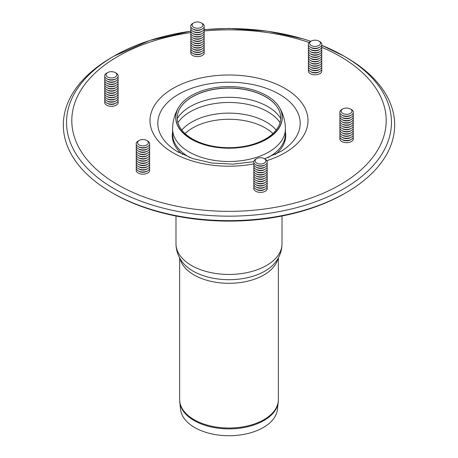 <?xml version="1.0" encoding="UTF-8"?>
<svg xmlns="http://www.w3.org/2000/svg" width="458" height="458" viewBox="0 0 458 458"><rect width="100%" height="100%" fill="white"/><g stroke="black" fill="none" stroke-linecap="round" stroke-linejoin="round"><path stroke-width="0.69" d="M318.894 41.088L319.85 41.638A6.761 3.904 180 0 1 319.85 47.163A6.761 3.904 180 0 1 310.289 47.163L310.289 47.163A6.761 3.904 180 0 1 310.289 41.638L311.245 41.088A5.41 3.126 180 0 1 318.894 41.088A5.41 3.126 180 0 1 318.894 45.508A5.41 3.126 180 0 1 311.245 45.508A5.41 3.126 180 0 1 311.245 41.088M311.245 47.712L310.289 47.163L311.245 47.712A5.41 3.126 180 0 0 318.894 47.712L319.85 47.163M321.556 45.508A6.761 3.904 180 0 1 319.85 49.372A6.761 3.904 180 0 1 310.289 49.372L310.289 49.372A6.761 3.904 180 0 1 308.583 45.508M311.245 49.922L310.289 49.372L311.245 49.922A5.41 3.126 180 0 0 318.894 49.922L319.85 49.372M321.556 47.712A6.761 3.904 180 0 1 319.85 51.577A6.761 3.904 180 0 1 310.289 51.577L310.289 51.577A6.761 3.904 180 0 1 308.583 47.712M311.245 52.132L310.289 51.577L311.245 52.132A5.41 3.126 180 0 0 318.894 52.132L319.85 51.577M321.556 49.922A6.761 3.904 180 0 1 319.85 53.786A6.761 3.904 180 0 1 310.289 53.786L310.289 53.786A6.761 3.904 180 0 1 308.583 49.922M311.245 54.342L310.289 53.786L311.245 54.342A5.41 3.126 180 0 0 318.894 54.342L319.85 53.786M321.556 52.132A6.761 3.904 180 0 1 319.85 55.996A6.761 3.904 180 0 1 310.289 55.996L310.289 55.996A6.761 3.904 180 0 1 308.583 52.132M311.245 56.546L310.289 55.996L311.245 56.546A5.41 3.126 180 0 0 318.894 56.546L319.85 55.996M321.556 54.342A6.761 3.904 180 0 1 319.85 58.206A6.761 3.904 180 0 1 310.289 58.206L310.289 58.206A6.761 3.904 180 0 1 308.583 54.342M311.245 58.756L310.289 58.206L311.245 58.756A5.41 3.126 180 0 0 318.894 58.756L319.85 58.206M321.556 56.546A6.761 3.904 180 0 1 319.85 60.41A6.761 3.904 180 0 1 310.289 60.41L310.289 60.41A6.761 3.904 180 0 1 308.583 56.546M311.245 60.966L310.289 60.41L311.245 60.966A5.41 3.126 180 0 0 318.894 60.966L319.85 60.41M321.556 58.756A6.761 3.904 180 0 1 319.85 62.62A6.761 3.904 180 0 1 310.289 62.62L310.289 62.62A6.761 3.904 180 0 1 308.583 58.756M311.245 63.175L310.289 62.62L311.245 63.175A5.41 3.126 180 0 0 318.894 63.175L319.85 62.62M321.556 60.966A6.761 3.904 180 0 1 319.85 64.83A6.761 3.904 180 0 1 310.289 64.83L310.289 64.83A6.761 3.904 180 0 1 308.583 60.966M311.245 65.38L310.289 64.83L311.245 65.38A5.41 3.126 180 0 0 318.894 65.38L319.85 64.83M321.556 63.175A6.761 3.904 180 0 1 319.85 67.04A6.761 3.904 180 0 1 310.289 67.04L310.289 67.04A6.761 3.904 180 0 1 308.583 63.175M311.245 67.589L310.289 67.04L311.245 67.589A5.41 3.126 180 0 0 318.894 67.589L319.85 67.04M321.556 65.38A6.761 3.904 180 0 1 319.85 69.25A6.761 3.904 180 0 1 310.289 69.25L310.289 69.25A6.761 3.904 180 0 1 308.583 65.38M311.245 69.799L310.289 69.25L311.245 69.799A5.41 3.126 180 0 0 318.894 69.799L319.85 69.25M321.556 67.589A6.761 3.904 180 0 1 319.85 71.454A6.761 3.904 180 0 1 310.289 71.454L310.289 71.454A6.761 3.904 180 0 1 308.583 67.589M311.245 72.009L310.289 71.454L311.245 72.009A5.41 3.126 180 0 0 318.894 72.009L319.85 71.454M321.556 69.799A6.761 3.904 180 0 1 318.522 74.259A6.761 3.904 180 0 1 310.289 73.664A6.761 3.904 180 0 1 308.583 69.799M201.32 22.9L202.276 23.45A6.761 3.904 180 0 1 202.276 28.974A6.761 3.904 180 0 1 199.247 29.982A6.761 3.904 180 0 1 192.715 28.974A6.761 3.904 180 0 1 192.715 23.45L193.671 22.9A5.41 3.126 180 0 1 201.32 22.9A5.41 3.126 180 0 1 198.898 28.127A5.41 3.126 180 0 1 192.812 26.673A5.41 3.126 180 0 1 193.671 22.9M202.276 28.974L201.32 29.524A5.41 3.126 180 0 1 198.898 30.331A5.41 3.126 180 0 1 193.671 29.524L192.715 28.974M203.982 27.32A6.761 3.904 180 0 1 202.276 31.184A6.761 3.904 180 0 1 199.247 32.192A6.761 3.904 180 0 1 192.715 31.184A6.761 3.904 180 0 1 191.009 27.32M202.276 31.184L201.32 31.734A5.41 3.126 180 0 1 198.898 32.541A5.41 3.126 180 0 1 193.671 31.734L192.715 31.184M203.982 29.524A6.761 3.904 180 0 1 202.276 33.388A6.761 3.904 180 0 1 199.247 34.402A6.761 3.904 180 0 1 192.715 33.388A6.761 3.904 180 0 1 191.009 29.524M202.276 33.388L201.32 33.944A5.41 3.126 180 0 1 198.898 34.751A5.41 3.126 180 0 1 193.671 33.944L192.715 33.388M203.982 31.734A6.761 3.904 180 0 1 202.276 35.598A6.761 3.904 180 0 1 199.247 36.611A6.761 3.904 180 0 1 192.715 35.598A6.761 3.904 180 0 1 191.009 31.734M202.276 35.598L201.32 36.153A5.41 3.126 180 0 1 198.898 36.961A5.41 3.126 180 0 1 193.671 36.153L192.715 35.598M203.982 33.944A6.761 3.904 180 0 1 202.276 37.808A6.761 3.904 180 0 1 199.247 38.816A6.761 3.904 180 0 1 192.715 37.808A6.761 3.904 180 0 1 191.009 33.944M202.276 37.808L201.32 38.358A5.41 3.126 180 0 1 198.898 39.17A5.41 3.126 180 0 1 193.671 38.358L192.715 37.808M203.982 36.153A6.761 3.904 180 0 1 202.276 40.018A6.761 3.904 180 0 1 199.247 41.025A6.761 3.904 180 0 1 192.715 40.018A6.761 3.904 180 0 1 191.009 36.153M202.276 40.018L201.32 40.567A5.41 3.126 180 0 1 198.898 41.375A5.41 3.126 180 0 1 193.671 40.567L192.715 40.018M203.982 38.358A6.761 3.904 180 0 1 202.276 42.222A6.761 3.904 180 0 1 199.247 43.235A6.761 3.904 180 0 1 192.715 42.222A6.761 3.904 180 0 1 191.009 38.358M202.276 42.222L201.32 42.777A5.41 3.126 180 0 1 198.898 43.584A5.41 3.126 180 0 1 193.671 42.777L192.715 42.222M203.982 40.567A6.761 3.904 180 0 1 202.276 44.432A6.761 3.904 180 0 1 199.247 45.445A6.761 3.904 180 0 1 192.715 44.432A6.761 3.904 180 0 1 191.009 40.567M202.276 44.432L201.32 44.987A5.41 3.126 180 0 1 198.898 45.794A5.41 3.126 180 0 1 193.671 44.987L192.715 44.432M203.982 42.777A6.761 3.904 180 0 1 202.276 46.642A6.761 3.904 180 0 1 199.247 47.655A6.761 3.904 180 0 1 192.715 46.642A6.761 3.904 180 0 1 191.009 42.777M202.276 46.642L201.32 47.191A5.41 3.126 180 0 1 198.898 48.004A5.41 3.126 180 0 1 193.671 47.191L192.715 46.642M203.982 44.987A6.761 3.904 180 0 1 202.276 48.851A6.761 3.904 180 0 1 199.247 49.859A6.761 3.904 180 0 1 192.715 48.851A6.761 3.904 180 0 1 191.009 44.987M202.276 48.851L201.32 49.401A5.41 3.126 180 0 1 198.898 50.208A5.41 3.126 180 0 1 193.671 49.401L192.715 48.851M203.982 47.191A6.761 3.904 180 0 1 202.276 51.061A6.761 3.904 180 0 1 199.247 52.069A6.761 3.904 180 0 1 192.715 51.061A6.761 3.904 180 0 1 191.009 47.191M202.276 51.061L201.32 51.611A5.41 3.126 180 0 1 198.898 52.418A5.41 3.126 180 0 1 193.671 51.611L192.715 51.061M203.982 49.401A6.761 3.904 180 0 1 202.276 53.265A6.761 3.904 180 0 1 199.247 54.279A6.761 3.904 180 0 1 192.715 53.265A6.761 3.904 180 0 1 191.009 49.401M202.276 53.265L201.32 53.821A5.41 3.126 180 0 1 198.898 54.628A5.41 3.126 180 0 1 193.671 53.821L192.715 53.265M203.982 51.611A6.761 3.904 180 0 1 199.247 56.489A6.761 3.904 180 0 1 192.658 55.441A6.761 3.904 180 0 1 191.009 51.611M115.256 72.593L116.212 73.143A6.761 3.904 180 0 1 117.958 76.915A6.761 3.904 180 0 1 116.212 78.667A6.761 3.904 180 0 1 106.645 78.667A6.761 3.904 180 0 1 106.645 73.143L107.601 72.593A5.41 3.126 180 0 1 115.256 72.593A5.41 3.126 180 0 1 116.653 75.61A5.41 3.126 180 0 1 108.723 77.505A5.41 3.126 180 0 1 107.601 72.593M116.212 78.667L115.256 79.217A5.41 3.126 180 0 1 107.601 79.217L106.645 78.667M117.912 77.007A6.761 3.904 180 0 1 117.958 79.125A6.761 3.904 180 0 1 116.212 80.871A6.761 3.904 180 0 1 106.645 80.871A6.761 3.904 180 0 1 104.939 77.007M116.212 80.871L115.256 81.427A5.41 3.126 180 0 1 107.601 81.427L106.645 80.871M117.912 79.217A6.761 3.904 180 0 1 117.958 81.329A6.761 3.904 180 0 1 116.212 83.081A6.761 3.904 180 0 1 106.645 83.081A6.761 3.904 180 0 1 104.939 79.217M116.212 83.081L115.256 83.637A5.41 3.126 180 0 1 107.601 83.637L106.645 83.081M117.912 81.427A6.761 3.904 180 0 1 117.958 83.539A6.761 3.904 180 0 1 116.212 85.291A6.761 3.904 180 0 1 106.645 85.291A6.761 3.904 180 0 1 104.939 81.427M116.212 85.291L115.256 85.841A5.41 3.126 180 0 1 107.601 85.841L106.645 85.291M117.912 83.637A6.761 3.904 180 0 1 117.958 85.749A6.761 3.904 180 0 1 116.212 87.501A6.761 3.904 180 0 1 106.645 87.501A6.761 3.904 180 0 1 104.939 83.637M116.212 87.501L115.256 88.051A5.41 3.126 180 0 1 107.601 88.051L106.645 87.501M117.912 85.841A6.761 3.904 180 0 1 117.958 87.959A6.761 3.904 180 0 1 116.212 89.705A6.761 3.904 180 0 1 106.645 89.705A6.761 3.904 180 0 1 104.939 85.841M116.212 89.705L115.256 90.26A5.41 3.126 180 0 1 107.601 90.26L106.645 89.705M117.912 88.051A6.761 3.904 180 0 1 117.958 90.163A6.761 3.904 180 0 1 116.212 91.915A6.761 3.904 180 0 1 106.645 91.915A6.761 3.904 180 0 1 104.939 88.051M116.212 91.915L115.256 92.47A5.41 3.126 180 0 1 107.601 92.47L106.645 91.915M117.912 90.26A6.761 3.904 180 0 1 117.958 92.373A6.761 3.904 180 0 1 116.212 94.125A6.761 3.904 180 0 1 106.645 94.125A6.761 3.904 180 0 1 104.939 90.26M116.212 94.125L115.256 94.674A5.41 3.126 180 0 1 107.601 94.674L106.645 94.125M117.912 92.47A6.761 3.904 180 0 1 117.958 94.583A6.761 3.904 180 0 1 116.212 96.335A6.761 3.904 180 0 1 106.645 96.335A6.761 3.904 180 0 1 104.939 92.47M116.212 96.335L115.256 96.884A5.41 3.126 180 0 1 107.601 96.884L106.645 96.335M117.912 94.674A6.761 3.904 180 0 1 117.958 96.793A6.761 3.904 180 0 1 116.212 98.539A6.761 3.904 180 0 1 106.645 98.539A6.761 3.904 180 0 1 104.939 94.674M116.212 98.539L115.256 99.094A5.41 3.126 180 0 1 107.601 99.094L106.645 98.539M117.912 96.884A6.761 3.904 180 0 1 117.958 99.002A6.761 3.904 180 0 1 116.212 100.749A6.761 3.904 180 0 1 106.645 100.749A6.761 3.904 180 0 1 104.939 96.884M116.212 100.749L115.256 101.304A5.41 3.126 180 0 1 107.601 101.304L106.645 100.749M117.912 99.094A6.761 3.904 180 0 1 117.958 101.207A6.761 3.904 180 0 1 116.212 102.958A6.761 3.904 180 0 1 106.645 102.958A6.761 3.904 180 0 1 104.939 99.094M116.212 102.958L115.256 103.508A5.41 3.126 180 0 1 107.601 103.508L106.645 102.958M117.912 101.304A6.761 3.904 180 0 1 117.958 103.416A6.761 3.904 180 0 1 109.594 106.164A6.761 3.904 180 0 1 104.939 101.304M147.711 141.024L146.755 140.469L147.711 141.024A6.761 3.904 180 0 1 147.711 146.543A6.761 3.904 180 0 1 138.15 146.543A6.761 3.904 180 0 1 138.15 141.024L139.106 140.469A5.41 3.126 180 0 1 146.755 140.469L146.755 140.469A5.41 3.126 180 0 1 146.755 144.888A5.41 3.126 180 0 1 139.106 144.888A5.41 3.126 180 0 1 139.106 140.469M147.711 146.543L146.755 147.098A5.41 3.126 180 0 1 139.106 147.098L138.15 146.543M149.417 144.888A6.761 3.904 180 0 1 147.711 148.753A6.761 3.904 180 0 1 138.15 148.753A6.761 3.904 180 0 1 136.444 144.888M147.711 148.753L146.755 149.302A5.41 3.126 180 0 1 139.106 149.302L138.15 148.753M149.417 147.098A6.761 3.904 180 0 1 147.711 150.963A6.761 3.904 180 0 1 138.15 150.963A6.761 3.904 180 0 1 136.444 147.098M147.711 150.963L146.755 151.512A5.41 3.126 180 0 1 139.106 151.512L138.15 150.963M149.417 149.302A6.761 3.904 180 0 1 147.711 153.172A6.761 3.904 180 0 1 138.15 153.172A6.761 3.904 180 0 1 136.444 149.302M147.711 153.172L146.755 153.722A5.41 3.126 180 0 1 139.106 153.722L138.15 153.172M149.417 151.512A6.761 3.904 180 0 1 147.711 155.376A6.761 3.904 180 0 1 138.15 155.376A6.761 3.904 180 0 1 136.444 151.512M147.711 155.376L146.755 155.932A5.41 3.126 180 0 1 139.106 155.932L138.15 155.376M149.417 153.722A6.761 3.904 180 0 1 147.711 157.586A6.761 3.904 180 0 1 138.15 157.586A6.761 3.904 180 0 1 136.444 153.722M147.711 157.586L146.755 158.142A5.41 3.126 180 0 1 139.106 158.142L138.15 157.586M149.417 155.932A6.761 3.904 180 0 1 147.711 159.796A6.761 3.904 180 0 1 138.15 159.796A6.761 3.904 180 0 1 136.444 155.932M147.711 159.796L146.755 160.346A5.41 3.126 180 0 1 139.106 160.346L138.15 159.796M149.417 158.142A6.761 3.904 180 0 1 147.711 162.006A6.761 3.904 180 0 1 138.15 162.006A6.761 3.904 180 0 1 136.444 158.142M147.711 162.006L146.755 162.556A5.41 3.126 180 0 1 139.106 162.556L138.15 162.006M149.417 160.346A6.761 3.904 180 0 1 147.711 164.21A6.761 3.904 180 0 1 138.15 164.21A6.761 3.904 180 0 1 136.444 160.346M147.711 164.21L146.755 164.766A5.41 3.126 180 0 1 139.106 164.766L138.15 164.21M149.417 162.556A6.761 3.904 180 0 1 147.711 166.42A6.761 3.904 180 0 1 138.15 166.42A6.761 3.904 180 0 1 136.444 162.556M147.711 166.42L146.755 166.975A5.41 3.126 180 0 1 139.106 166.975L138.15 166.42M149.417 164.766A6.761 3.904 180 0 1 147.711 168.63A6.761 3.904 180 0 1 138.15 168.63A6.761 3.904 180 0 1 136.444 164.766M147.711 168.63L146.755 169.179A5.41 3.126 180 0 1 139.106 169.179L138.15 168.63M149.417 166.975A6.761 3.904 180 0 1 147.711 170.84A6.761 3.904 180 0 1 138.15 170.84A6.761 3.904 180 0 1 136.444 166.975M147.711 170.84L146.755 171.389A5.41 3.126 180 0 1 139.106 171.389L138.15 170.84M149.417 169.179A6.761 3.904 180 0 1 142.93 174.189A6.761 3.904 180 0 1 136.444 169.179M264.329 158.657L265.285 159.212A6.761 3.904 180 0 1 265.285 164.731A6.761 3.904 180 0 1 255.724 164.731A6.761 3.904 180 0 1 255.724 159.212L256.68 158.657A5.41 3.126 180 0 1 259.102 157.85A5.41 3.126 180 0 1 264.329 158.657A5.41 3.126 180 0 1 264.329 163.077A5.41 3.126 180 0 1 256.68 163.077A5.41 3.126 180 0 1 256.68 158.657M265.285 164.731L264.329 165.286A5.41 3.126 180 0 1 256.68 165.286L255.724 164.731M266.991 163.077A6.761 3.904 180 0 1 265.285 166.941A6.761 3.904 180 0 1 255.724 166.941A6.761 3.904 180 0 1 254.018 163.077M265.285 166.941L264.329 167.491A5.41 3.126 180 0 1 256.68 167.491L255.724 166.941M266.991 165.286A6.761 3.904 180 0 1 265.285 169.151A6.761 3.904 180 0 1 255.724 169.151A6.761 3.904 180 0 1 254.018 165.286M265.285 169.151L264.329 169.7A5.41 3.126 180 0 1 256.68 169.7L255.724 169.151M266.991 167.491A6.761 3.904 180 0 1 265.285 171.361A6.761 3.904 180 0 1 255.724 171.361A6.761 3.904 180 0 1 254.018 167.491M265.285 171.361L264.329 171.91A5.41 3.126 180 0 1 256.68 171.91L255.724 171.361M266.991 169.7A6.761 3.904 180 0 1 265.285 173.565A6.761 3.904 180 0 1 255.724 173.565A6.761 3.904 180 0 1 254.018 169.7M265.285 173.565L264.329 174.12A5.41 3.126 180 0 1 256.68 174.12L255.724 173.565M266.991 171.91A6.761 3.904 180 0 1 265.285 175.775A6.761 3.904 180 0 1 255.724 175.775A6.761 3.904 180 0 1 254.018 171.91M265.285 175.775L264.329 176.33A5.41 3.126 180 0 1 256.68 176.33L255.724 175.775M266.991 174.12A6.761 3.904 180 0 1 265.285 177.985A6.761 3.904 180 0 1 255.724 177.985A6.761 3.904 180 0 1 254.018 174.12M265.285 177.985L264.329 178.534A5.41 3.126 180 0 1 256.68 178.534L255.724 177.985M266.991 176.33A6.761 3.904 180 0 1 265.285 180.194A6.761 3.904 180 0 1 255.724 180.194A6.761 3.904 180 0 1 254.018 176.33M265.285 180.194L264.329 180.744A5.41 3.126 180 0 1 256.68 180.744L255.724 180.194M266.991 178.534A6.761 3.904 180 0 1 265.285 182.399A6.761 3.904 180 0 1 255.724 182.399A6.761 3.904 180 0 1 254.018 178.534M265.285 182.399L264.329 182.954A5.41 3.126 180 0 1 256.68 182.954L255.724 182.399M266.991 180.744A6.761 3.904 180 0 1 265.285 184.608A6.761 3.904 180 0 1 255.724 184.608A6.761 3.904 180 0 1 254.018 180.744M265.285 184.608L264.329 185.164A5.41 3.126 180 0 1 256.68 185.164L255.724 184.608M266.991 182.954A6.761 3.904 180 0 1 265.285 186.818A6.761 3.904 180 0 1 255.724 186.818A6.761 3.904 180 0 1 254.018 182.954M265.285 186.818L264.329 187.368A5.41 3.126 180 0 1 256.68 187.368L255.724 186.818M266.991 185.164A6.761 3.904 180 0 1 265.285 189.028A6.761 3.904 180 0 1 255.724 189.028A6.761 3.904 180 0 1 254.018 185.164M265.285 189.028L264.329 189.578A5.41 3.126 180 0 1 256.68 189.578L255.724 189.028M266.991 187.368A6.761 3.904 180 0 1 260.505 192.377A6.761 3.904 180 0 1 254.018 187.368M350.399 108.97L351.355 109.519A6.761 3.904 180 0 1 351.355 115.044A6.761 3.904 180 0 1 341.788 115.044A6.761 3.904 180 0 1 340.042 111.271A6.761 3.904 180 0 1 341.788 109.519L342.744 108.97A5.41 3.126 180 0 1 350.399 108.97A5.41 3.126 180 0 1 347.971 114.191A5.41 3.126 180 0 1 341.347 110.367A5.41 3.126 180 0 1 342.744 108.97M351.355 115.044L350.399 115.593A5.41 3.126 180 0 1 342.744 115.593L341.788 115.044M353.061 113.384A6.761 3.904 180 0 1 351.355 117.248A6.761 3.904 180 0 1 341.788 117.248A6.761 3.904 180 0 1 340.042 113.481A6.761 3.904 180 0 1 340.088 113.384M351.355 117.248L350.399 117.803A5.41 3.126 180 0 1 342.744 117.803L341.788 117.248M353.061 115.593A6.761 3.904 180 0 1 351.355 119.458A6.761 3.904 180 0 1 341.788 119.458A6.761 3.904 180 0 1 340.042 115.685A6.761 3.904 180 0 1 340.088 115.593M351.355 119.458L350.399 120.013A5.41 3.126 180 0 1 342.744 120.013L341.788 119.458M353.061 117.803A6.761 3.904 180 0 1 351.355 121.668A6.761 3.904 180 0 1 341.788 121.668A6.761 3.904 180 0 1 340.042 117.895A6.761 3.904 180 0 1 340.088 117.803M351.355 121.668L350.399 122.217A5.41 3.126 180 0 1 342.744 122.217L341.788 121.668M353.061 120.013A6.761 3.904 180 0 1 351.355 123.878A6.761 3.904 180 0 1 341.788 123.878A6.761 3.904 180 0 1 340.042 120.105A6.761 3.904 180 0 1 340.088 120.013M351.355 123.878L350.399 124.427A5.41 3.126 180 0 1 342.744 124.427L341.788 123.878M353.061 122.217A6.761 3.904 180 0 1 351.355 126.082A6.761 3.904 180 0 1 341.788 126.082A6.761 3.904 180 0 1 340.042 122.315A6.761 3.904 180 0 1 340.088 122.217M351.355 126.082L350.399 126.637A5.41 3.126 180 0 1 342.744 126.637L341.788 126.082M353.061 124.427A6.761 3.904 180 0 1 351.355 128.292A6.761 3.904 180 0 1 341.788 128.292A6.761 3.904 180 0 1 340.042 124.519A6.761 3.904 180 0 1 340.088 124.427M351.355 128.292L350.399 128.847A5.41 3.126 180 0 1 342.744 128.847L341.788 128.292M353.061 126.637A6.761 3.904 180 0 1 351.355 130.501A6.761 3.904 180 0 1 341.788 130.501A6.761 3.904 180 0 1 340.042 126.729A6.761 3.904 180 0 1 340.088 126.637M351.355 130.501L350.399 131.051A5.41 3.126 180 0 1 342.744 131.051L341.788 130.501M353.061 128.847A6.761 3.904 180 0 1 351.355 132.711A6.761 3.904 180 0 1 341.788 132.711A6.761 3.904 180 0 1 340.042 128.938A6.761 3.904 180 0 1 340.088 128.847M351.355 132.711L350.399 133.261A5.41 3.126 180 0 1 342.744 133.261L341.788 132.711M353.061 131.051A6.761 3.904 180 0 1 351.355 134.915A6.761 3.904 180 0 1 341.788 134.915A6.761 3.904 180 0 1 340.042 131.148A6.761 3.904 180 0 1 340.088 131.051M351.355 134.915L350.399 135.471A5.41 3.126 180 0 1 342.744 135.471L341.788 134.915M353.061 133.261A6.761 3.904 180 0 1 351.355 137.125A6.761 3.904 180 0 1 341.788 137.125A6.761 3.904 180 0 1 340.042 133.358A6.761 3.904 180 0 1 340.088 133.261M351.355 137.125L350.399 137.681A5.41 3.126 180 0 1 342.744 137.681L341.788 137.125M353.061 135.471A6.761 3.904 180 0 1 351.355 139.335A6.761 3.904 180 0 1 341.788 139.335A6.761 3.904 180 0 1 340.042 135.562A6.761 3.904 180 0 1 340.088 135.471M351.355 139.335L350.399 139.885A5.41 3.126 180 0 1 342.744 139.885L341.788 139.335M353.061 137.681A6.761 3.904 180 0 1 346.654 142.684A6.761 3.904 180 0 1 340.042 137.772A6.761 3.904 180 0 1 340.088 137.681M182.656 154.489A56.735 32.753 180 0 1 172.603 132.024M285.397 132.024A56.735 32.753 180 0 1 275.344 154.489M321.642 45.319A162.464 93.798 180 0 1 343.878 56.048L346.151 57.364A165.676 95.653 180 0 1 346.151 192.629A165.676 95.653 180 0 1 111.849 192.629L111.849 192.629A165.676 95.653 180 0 1 111.849 57.364L114.122 56.048A162.464 93.798 180 0 1 190.809 31.207M113.206 193.413A163.764 94.548 180 0 1 113.2 193.413A163.764 94.548 180 0 1 113.2 193.408L111.849 192.629L113.2 193.413A163.764 94.548 180 0 0 344.8 193.413L346.151 192.629M278.224 402.176L277.445 409.441A48.537 28.024 180 0 1 246.175 433.915A48.537 28.024 180 0 1 194.679 427.52A48.537 28.024 180 0 1 180.555 409.441L179.776 402.176A49.315 28.47 180 0 0 194.129 420.547A49.315 28.47 180 0 0 246.456 427.045A49.315 28.47 180 0 0 278.224 402.176L278.367 399.531A49.367 28.499 180 0 1 247.893 425.86A49.367 28.499 180 0 1 194.095 419.683A49.367 28.499 180 0 1 179.633 399.531L179.776 402.176M191.392 138.992A53.185 30.703 180 0 1 178.792 107.161A53.185 30.703 180 0 1 229 86.579A53.185 30.703 180 0 1 279.208 107.161A53.185 30.703 180 0 1 257.281 143.285A53.185 30.703 180 0 1 191.392 138.992M192.434 138.951A51.714 29.856 180 0 1 180.177 107.996A51.714 29.856 180 0 1 229 87.988A51.714 29.856 180 0 1 277.823 107.996A51.714 29.856 180 0 1 256.497 143.125A51.714 29.856 180 0 1 192.434 138.951M178.66 152.371A71.19 41.1 180 0 1 176.759 151.232A71.19 41.1 180 0 1 178.66 94.245A71.19 41.1 180 0 1 278.361 93.69A71.19 41.1 180 0 1 281.241 151.232L264.604 158.817M253.761 163.901A78.994 45.605 180 0 1 161.743 144.516A78.994 45.605 180 0 1 173.141 88.348A78.994 45.605 180 0 1 292.238 93.266A78.994 45.605 180 0 1 266.848 160.626M321.722 47.306A157.203 90.758 180 0 1 351 177.83A157.203 90.758 180 0 1 123.712 187.992A157.203 90.758 180 0 1 117.843 56.42A157.203 90.758 180 0 1 190.751 32.564M204.234 30.967A157.203 90.758 180 0 1 309.144 42.514M204.062 29.69A162.464 93.798 180 0 1 310.81 41.34M321.648 45.302L343.878 56.048A162.464 93.798 180 0 1 343.878 188.696A162.464 93.798 180 0 1 114.122 188.696A162.464 93.798 180 0 1 114.122 56.048L149.623 40.493L190.786 31.115M279.254 107.235A53.277 30.76 180 0 1 279.3 107.309A53.277 30.76 180 0 1 257.333 143.503A53.277 30.76 180 0 1 191.324 139.203A53.277 30.76 180 0 1 178.7 107.309A53.277 30.76 180 0 1 178.746 107.235M180.131 108.071A51.811 29.913 180 0 1 192.366 96.861A51.811 29.913 180 0 1 277.869 108.071M177.298 118.485A54.771 31.625 180 0 1 190.27 106.571A54.771 31.625 180 0 1 280.702 118.485M177.956 122.629A54.771 31.625 180 0 1 190.27 111.741A54.771 31.625 180 0 1 280.044 122.629M181.809 130.055A52.636 30.388 180 0 1 191.782 122.028A52.636 30.388 180 0 1 276.191 130.055M185.043 133.57A51.393 29.673 180 0 1 192.658 127.959A51.393 29.673 180 0 1 272.957 133.57M277.914 258.65A49.367 28.499 180 0 1 244.767 281.813A49.367 28.499 180 0 1 194.095 274.96A49.367 28.499 180 0 1 180.086 258.65M275.258 262.526A50.855 29.358 180 0 1 229 279.695A50.855 29.358 180 0 1 182.742 262.526C178.368 257.047 176.112 250.818 175.986 243.845A53.014 30.606 180 0 0 191.513 265.485A53.014 30.606 180 0 0 249.289 272.121A53.014 30.606 180 0 0 282.014 243.845C281.888 250.818 279.632 257.047 275.258 262.526M190.053 157.649A56.397 32.558 180 0 1 189.12 157.123A56.397 32.558 180 0 1 172.603 134.102A56.397 32.558 180 0 1 172.603 134.034L173.347 141.969M284.653 141.969L285.397 134.034A56.397 32.558 180 0 1 285.397 134.102A56.397 32.558 180 0 1 267.941 157.649M285.397 134.102L285.397 128.933A56.397 32.558 180 0 1 250.583 159.012A56.397 32.558 180 0 1 189.12 151.953A56.397 32.558 180 0 1 172.603 128.933L172.603 128.933C172.666 121.147 174.698 113.939 178.7 107.309L178.792 107.161M253.755 161.703L233.099 164.147L212.054 163.059L192.623 158.56L176.759 151.232M310.856 41.312L303.545 38.982L267.455 31.15L229.263 28.47L204.016 29.593M279.208 107.161L279.3 107.309C283.302 113.939 285.334 121.147 285.397 128.933M175.986 216.016L175.986 243.845M282.014 216.016L282.014 243.845M172.603 134.102L172.603 128.933M179.633 257.854L179.633 399.531M278.367 257.854L278.367 399.531"/></g></svg>

